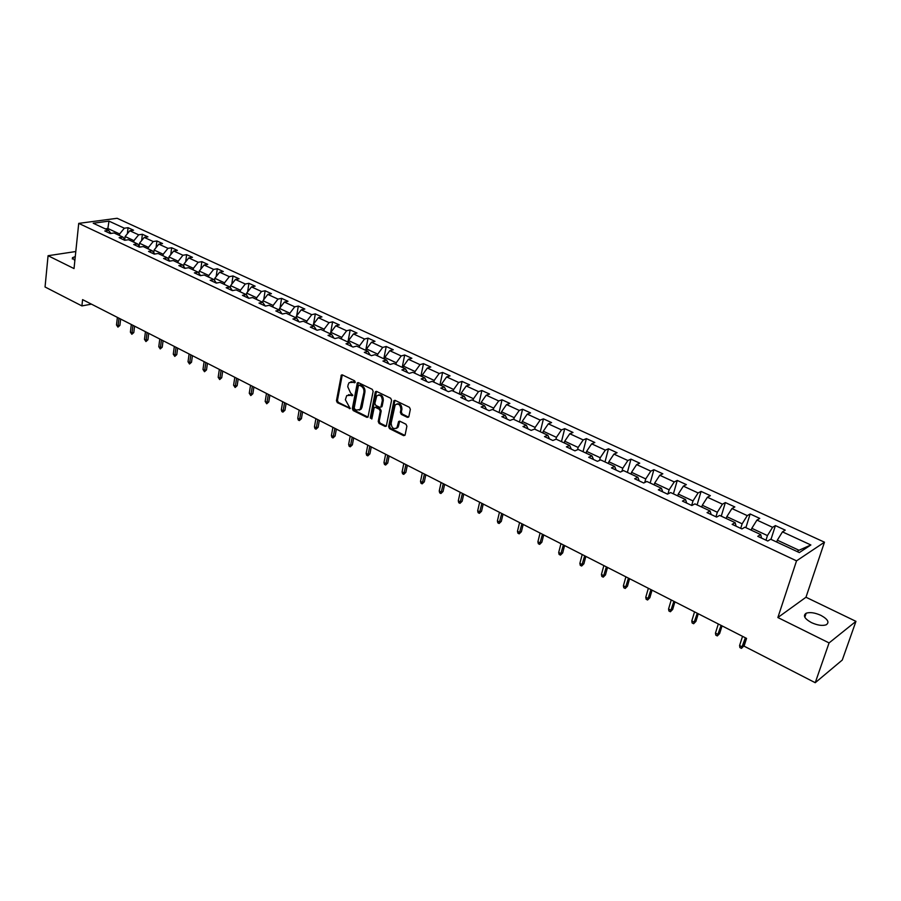 <?xml version="1.0" encoding="UTF-8"?>
<svg xmlns="http://www.w3.org/2000/svg" width="901" height="901" viewBox="0 0 901 901"><rect width="100%" height="100%" fill="white"/><g stroke="black" fill="none" stroke-linecap="round" stroke-linejoin="round"><path stroke-width="1.35" d="M355.242 382.182L354.611 380.808L342.403 374.917L341.333 375.086L336.445 400.72L337.323 402.657L350.185 408.536L345.365 399.717L346.716 395.595L352.809 395.19L350.602 393.05L347.763 386.788L348.146 384.704L349.149 382.598L355.242 382.182M820.924 615.372C814.898 612.68 809.988 611.97 806.181 613.221C802.757 615.563 804.492 618.683 811.407 622.591C817.421 625.305 822.354 626.049 826.194 624.81C829.663 622.411 827.906 619.269 820.924 615.372M75.267 256.616L72.497 257.652L74.851 260.682M407.376 417.343L408.874 416.51L410.349 409.313L409.426 407.297L395.167 400.404L393.951 400.652L388.624 426.646L389.536 428.639L403.637 435.656L405.135 434.845L406.892 426.229L405.968 424.225L399.886 421.229L398.647 421.499L396.902 427.784C393.523 429.586 391.608 428.043 391.147 423.155L395.19 404.864C398.58 403.119 400.495 404.684 400.922 409.55L400.359 412.354L401.272 414.37L407.376 417.343L408.603 417.107M777.867 617.534L829.066 642.92L815.236 682.71L842.277 660.039L855.95 621.352L805.978 597.239L824.471 542.188L796.54 560.85L777.867 617.534L805.978 597.239M75.797 251.525L48.068 255.715L74.028 268.577L78.725 223.38L796.54 560.85M48.068 255.715L45.05 286.991L81.912 305.923L91.451 304.144M815.236 682.71L744.068 646.141L746.557 638.392L82.588 299.628L81.912 305.923M373.149 391.316L372.248 389.333L358.463 382.677L357.348 382.869L352.325 408.615L353.215 410.574L366.853 417.354L368.013 417.129L373.149 391.316M376.663 391.462L390.674 398.231L391.586 400.235L386.304 426.173L385.087 426.421L379.13 423.459L378.229 421.488L380.233 411.261L379.332 409.279L375.379 407.342L374.208 407.567L371.876 418.785L370.243 417.974L375.21 392.307L376.663 391.462M824.471 542.188L117.13 218.29L78.725 223.38M775.401 525.598L772.585 527.31L756.941 520.091L759.791 518.424L750.139 513.975L747.267 515.631L731.939 508.558L734.833 506.936L725.361 502.578L722.444 504.177L707.409 497.239L710.36 495.674L701.079 491.405L698.106 492.948L683.363 486.146L686.371 484.625L677.259 480.436L674.241 481.934L659.78 475.266L662.832 473.802L653.889 469.691L650.826 471.133L636.635 464.589L639.733 463.17L630.97 459.138L627.862 460.535L613.941 454.115L617.072 452.741L608.468 448.788L605.326 450.14L591.664 443.833L594.84 442.504L586.393 438.618L583.206 439.936L569.792 433.741L573.013 432.457L564.724 428.651L561.492 429.912L548.326 423.842L551.581 422.603L543.438 418.852L540.172 420.08L527.254 414.111L530.543 412.917L522.546 409.234L519.246 410.428L506.553 404.572L509.876 403.411L502.026 399.796L498.692 400.934L486.225 395.19L489.581 394.064L481.866 390.516L478.499 391.62L466.256 385.977L469.635 384.885L462.055 381.405L458.665 382.475L446.637 376.922L450.05 375.875L442.605 372.451L439.181 373.476L427.356 368.025L430.791 367.011L423.481 363.644L420.024 364.646L408.412 359.285L411.87 358.305L404.673 354.994L401.204 355.963L389.784 350.692L393.275 349.746L386.202 346.491L382.7 347.426L371.471 342.245L374.985 341.333L368.036 338.123L364.511 339.035L353.474 333.933L356.999 333.055L350.162 329.901L346.626 330.78L335.769 325.768L339.317 324.912L332.593 321.826L329.034 322.659L318.357 317.738L321.927 316.915L315.316 313.863L311.735 314.686L301.238 309.831L304.82 309.043L298.321 306.047L294.717 306.824L284.389 302.06L287.993 301.294L281.585 298.344L277.981 299.098L267.811 294.413L271.426 293.67L265.131 290.775L261.504 291.507L251.503 286.89L255.129 286.169L248.935 283.319L245.297 284.018L235.443 279.479L239.092 278.792L232.999 275.976L229.338 276.663L219.641 272.192L223.313 271.528L217.299 268.757L213.627 269.41L204.088 265.007L207.771 264.376L201.858 261.65L198.175 262.281L188.771 257.945L192.465 257.326L186.642 254.645L182.948 255.253L173.702 250.985L177.396 250.399L171.663 247.752L167.958 248.338L158.846 244.137L162.563 243.563L156.909 240.972L153.204 241.536L144.228 237.391L147.944 236.839L142.381 234.283L138.664 234.823L129.823 230.746L133.551 230.217L128.066 227.694L124.338 228.212L108.976 221.128L93.208 223.234L108.604 230.419L104.775 230.949L110.271 233.528L114.1 232.976L122.953 237.109L119.135 237.673L124.721 240.285L128.539 239.711L137.538 243.912L133.72 244.486L139.385 247.144L143.203 246.559L152.337 250.816L148.53 251.413L154.285 254.105L158.092 253.496L167.361 257.821L163.577 258.452L169.422 261.189L173.206 260.547L182.633 264.95L178.849 265.592L184.795 268.374L188.568 267.721L198.141 272.181L194.368 272.857L200.405 275.672L204.178 274.996L213.897 279.535L210.147 280.234L216.274 283.094L220.024 282.385L229.913 287.002L226.162 287.723L232.402 290.64L236.141 289.908L246.187 294.593L242.448 295.337L248.789 298.299L252.517 297.544L262.72 302.297L259.004 303.085L265.446 306.092L269.151 305.304L279.535 310.147L275.83 310.946L282.385 314.01L286.067 313.188L296.62 318.109L292.938 318.954L299.594 322.062L303.277 321.218L313.998 326.218L310.338 327.086L317.107 330.25L320.767 329.372L331.669 334.462L328.032 335.363L334.913 338.573L338.551 337.672L349.644 342.842L346.018 343.777L353.023 347.054L356.638 346.108L367.923 351.367L364.331 352.336L371.449 355.67L375.041 354.69L386.529 360.051L382.948 361.042L390.201 364.432L393.771 363.418L405.45 368.869L401.902 369.906L409.279 373.352L412.816 372.304L424.709 377.857L421.184 378.927L428.696 382.441L432.21 381.36L444.317 387.002L440.814 388.106L448.461 391.676L451.953 390.561L464.274 396.305L460.805 397.454L468.588 401.091L472.045 399.931L484.592 405.788L481.145 406.97L489.074 410.676L492.498 409.471L505.281 415.44L501.868 416.656L509.943 420.429L513.333 419.19L526.353 425.261L522.974 426.533L531.196 430.374L534.563 429.09L547.819 435.273L544.486 436.58L552.854 440.499L556.176 439.181L569.691 445.477L566.391 446.828L574.928 450.827L578.205 449.453L591.968 455.872L588.713 457.269L597.419 461.335L600.663 459.915L614.685 466.459L611.475 467.912L620.338 472.056L623.537 470.592L637.84 477.26L634.664 478.758L643.708 482.992L646.862 481.472L661.447 488.274L658.327 489.817L667.551 494.131L670.648 492.565L685.526 499.503L682.451 501.102L691.855 505.506L694.908 503.884L710.078 510.957L707.048 512.613L716.644 517.095L719.651 515.417L735.126 522.636L732.153 524.348L741.951 528.932L744.89 527.198L760.681 534.563L757.775 536.332L767.765 541.005L770.659 539.215L799.333 552.583L810.866 544.97L782.462 531.872L785.244 530.137L775.401 525.598L770.997 539.372M751.243 530.16L751.817 528.313L767.449 535.588L765.996 540.172M767.449 535.588L772.585 527.31M751.817 528.313L756.941 520.091M760.681 534.563L761.57 538.111M726.251 518.503L726.814 516.667L742.142 523.808L740.723 528.358M742.142 523.808L747.267 515.631M726.814 516.667L731.939 508.558M735.126 522.636L736.117 526.207M701.755 507.072L702.296 505.258L717.32 512.252L715.957 516.78M717.32 512.252L722.444 504.177M702.296 505.258L707.409 497.239M710.078 510.957L711.171 514.539M677.732 495.865L678.25 494.063L692.993 500.922L691.675 505.416M692.993 500.922L698.106 492.948M678.25 494.063L683.363 486.146M685.526 499.503L686.708 503.096M654.171 484.884L654.678 483.082L669.128 489.817L667.956 493.928M669.128 489.817L674.241 481.934M654.678 483.082L659.78 475.266M661.447 488.274L662.731 491.878M631.06 474.106L631.545 472.315L645.724 478.915L644.733 482.497M645.724 478.915L650.826 471.133M631.545 472.315L636.635 464.589M637.84 477.26L639.214 480.886M608.378 463.519L608.851 461.751L622.771 468.227L621.927 471.336M622.771 468.227L627.862 460.535M608.851 461.751L613.941 454.115M614.685 466.459L616.138 470.097M586.134 453.147L586.585 451.378L600.235 457.742L599.537 460.411M600.235 457.742L605.326 450.14M586.585 451.378L591.664 443.833M591.968 455.872L593.511 459.51M564.285 442.954L564.724 441.208L578.127 447.448L577.552 449.723M578.127 447.448L583.206 439.936M564.724 441.208L569.792 433.741M569.691 445.477L571.302 449.126M542.852 432.953L543.269 431.219L556.424 437.345L555.951 439.271M556.424 437.345L561.492 429.912M543.269 431.219L548.326 423.842M547.819 435.273L549.497 438.933M521.792 423.143L522.208 421.409L535.126 427.423L534.71 429.158M535.126 427.423L540.172 420.08M522.208 421.409L527.254 414.111M526.353 425.261L528.11 428.932M501.125 413.491L501.519 411.78L514.212 417.681L513.807 419.404M514.212 417.681L519.246 410.428M501.519 411.78L506.553 404.572M505.281 415.44L507.105 419.1M480.819 404.031L481.202 402.319L493.669 408.119L493.275 409.831M493.669 408.119L498.692 400.934M481.202 402.319L486.225 395.19M484.592 405.788L486.484 409.459M460.873 394.728L461.244 393.027L473.487 398.726L473.104 400.427M473.487 398.726L478.499 391.62M461.244 393.027L466.256 385.977M464.274 396.305L466.222 399.988M441.287 385.583L441.636 383.894L453.665 389.491L453.304 391.192M453.665 389.491L458.665 382.475M441.636 383.894L446.637 376.922M444.317 387.002L446.333 390.685M422.028 376.607L422.378 374.929L434.192 380.425L433.831 382.114M434.192 380.425L439.181 373.476M422.378 374.929L427.356 368.025M424.709 377.857L426.781 381.54M403.107 367.777L403.434 366.11L415.057 371.516L414.708 373.194M415.057 371.516L420.024 364.646M403.434 366.11L408.412 359.285M405.45 368.869L407.579 372.563M384.502 359.105L384.828 357.449L396.249 362.765L395.911 364.421M396.249 362.765L401.204 355.963M384.828 357.449L389.784 350.692M386.529 360.051L388.714 363.734M366.223 350.579L366.538 348.924L377.756 354.149L377.44 355.805M377.756 354.149L382.7 347.426M366.538 348.924L371.471 342.245M367.923 351.367L370.165 355.062M348.248 342.189L348.541 340.555L359.578 345.691L359.274 347.335M359.578 345.691L364.511 339.035M348.541 340.555L353.474 333.933M349.644 342.842L351.931 346.536M330.566 333.944L330.858 332.323L341.704 337.368L341.411 339.001M341.704 337.368L346.626 330.78M330.858 332.323L335.769 325.768M331.669 334.462L334.001 338.157M313.176 325.835L313.458 324.214L324.135 329.192L323.842 330.813M324.135 329.192L329.034 322.659M313.458 324.214L318.357 317.738M313.998 326.218L316.375 329.912M296.08 317.862L296.35 316.251L306.847 321.139L306.565 322.749M306.847 321.139L311.735 314.686M296.35 316.251L301.238 309.831M296.62 318.109L299.042 321.803M279.254 310.012L279.513 308.412L289.84 313.221L289.581 314.832M289.84 313.221L294.717 306.824M279.513 308.412L284.389 302.06M279.535 310.147L281.99 313.83M265.221 305.991L262.72 302.297L262.957 300.709L273.116 305.439L272.857 307.027M273.116 305.439L277.981 299.098M262.957 300.709L267.811 294.413M246.39 294.886L246.66 293.118L256.661 297.769L256.413 299.357M256.661 297.769L261.504 291.507M246.66 293.118L251.503 286.89M246.187 294.593L248.721 298.276M230.329 287.599L230.622 285.651L240.466 290.235L240.218 291.811M240.466 290.235L245.297 284.018M230.622 285.651L235.443 279.479M229.913 287.002L232.458 290.629M214.528 280.425L214.832 278.296L224.518 282.813L224.293 284.378M224.518 282.813L229.338 276.663M214.832 278.296L219.641 272.192M213.897 279.535L216.42 283.072M198.986 273.341L199.301 271.066L208.829 275.503L208.615 277.058M208.829 275.503L213.627 269.41M199.301 271.066L204.088 265.007M198.141 272.181L200.63 275.638M183.669 266.369L183.995 263.948L193.388 268.318L193.174 269.861M193.388 268.318L198.175 262.281M183.995 263.948L188.771 257.945M182.633 264.95L185.099 268.318M168.6 259.499L168.938 256.931L178.184 261.234L177.97 262.777M178.184 261.234L182.948 255.253M168.938 256.931L173.702 250.985M167.361 257.821L169.805 261.121M153.767 252.731L154.105 250.028L163.205 254.262L163.013 255.794M163.205 254.262L167.958 248.338M154.105 250.028L158.846 244.137M152.337 250.816L154.747 254.037M139.148 246.052L139.497 243.225L148.462 247.403L148.271 248.924M148.462 247.403L153.204 241.536M139.497 243.225L144.228 237.391M137.538 243.912L139.914 247.065M124.766 239.475L125.104 236.524L133.934 240.635L133.753 242.144M133.934 240.635L138.664 234.823M125.104 236.524L129.823 230.746M122.953 237.109L125.318 240.195M107.703 230.003L107.872 228.505L119.63 233.978L119.461 235.476M119.63 233.978L124.338 228.212M105.271 228.865L107.872 228.505L108.976 221.128M108.604 230.419L110.936 233.427M829.066 642.92L855.95 621.352M797.07 551.525L798.984 550.274L777.326 540.183L776.73 542.042M798.984 550.274L810.866 544.97M777.326 540.183L782.462 531.872M127.356 233.776L128.066 227.694M141.615 240.612L142.381 234.283M156.076 247.572L156.909 240.972M170.762 254.645L171.663 247.752M185.674 261.842L186.642 254.645M200.81 269.151L201.858 261.65M216.172 276.596L217.299 268.757M231.782 284.164L232.999 275.976M247.629 291.868L248.935 283.319M263.723 299.706L265.131 290.775M280.076 307.691L281.585 298.344M296.677 315.823L298.321 306.047M313.548 324.101L315.316 313.863M330.453 333.888L332.593 321.826M347.944 342.053L350.162 329.901M365.727 350.343L368.036 338.123M383.815 358.778L386.202 346.491M402.206 367.36L404.673 354.994M420.913 376.089L423.481 363.644M439.947 384.964L442.605 372.451M459.319 393.996L462.055 381.405M479.028 403.186L481.866 390.516M499.086 412.545L502.026 399.796M519.505 422.073L522.546 409.234M540.296 431.77L543.438 418.852M561.469 441.648L564.724 428.651M583.037 451.705L586.393 438.618M604.999 461.943L608.468 448.788M627.378 472.383L630.97 459.138M650.173 483.015L653.889 469.691M673.407 493.849L677.259 480.436M697.104 504.898L701.079 491.405M721.25 516.172L725.361 502.578M745.882 527.659L750.139 513.975M355.152 382.452L350.973 381.675M348.529 394.661L352.73 395.438M342.279 374.861L337.436 400.427L338.314 402.364L350.32 408.333M358.316 382.61L353.316 408.311L354.206 410.259L368.036 417.118M359.375 385.256L358.373 385.853L354.228 407.894L354.848 409.257L356.514 410.09L360.152 409.426L363.925 392.374C364.218 389.536 363.261 387.441 361.053 386.079L359.375 385.256L360.366 384.964L359.229 385.211M359.296 410.124L361.143 409.122L362.044 407.162L361.053 407.477M360.366 384.964L362.056 385.786C364.252 387.148 365.209 389.243 364.916 392.081L362.044 407.162M375.176 407.263L376.37 407.027L380.312 408.964L381.213 410.946L379.208 421.161L380.109 423.143L386.292 426.184M376.483 391.394L371.223 417.659L371.809 419.01M382.328 400.596C381.934 395.832 380.076 394.266 376.764 395.877L374.861 403.4L375.762 405.371L379.715 407.308L380.898 407.072L382.328 400.596L383.308 400.281C383.218 396.203 381.596 394.435 378.454 394.987M381.889 406.768L380.898 407.072L382.159 406.171L381.168 406.475M383.308 400.281L382.159 406.171M396.947 403.896C400.157 403.321 401.812 405.101 401.902 409.234L401.339 412.039L402.251 414.043L408.356 417.017M396.147 428.471L397.87 427.457L398.512 425.993L397.544 426.319M399.65 421.139L398.512 425.993M394.953 400.326L389.604 426.319L390.516 428.313L404.876 435.408M124.89 238.36L123.888 238.326M119.889 325.419L117.941 327.119L116.499 324.968L118.087 325.79L119.889 325.419L120.644 319.044M117.941 327.119L118.988 318.199M116.499 324.968L117.389 317.377M139.272 245.038L138.36 245.004M133.798 332.57L131.839 334.282L130.386 332.12L131.996 332.942L133.798 332.57L134.587 326.151M131.839 334.282L132.931 325.306M130.386 332.12L131.309 324.484M153.88 251.807L153.057 251.773M147.91 339.812L145.939 341.547L144.475 339.362L146.108 340.206L147.91 339.812L148.721 333.37M145.939 341.547L147.077 332.525M144.475 339.362L145.444 331.692M168.712 258.688L167.98 258.655M162.225 347.178L160.254 348.924L158.779 346.727L160.434 347.583L162.225 347.178L163.081 340.691M160.254 348.924L161.448 339.857M158.779 346.727L159.781 339.013M183.77 265.66L183.14 265.649M176.765 354.645L174.783 356.402L173.285 354.194L174.974 355.062L176.765 354.645L177.643 348.124M174.783 356.402L176.022 347.302M173.285 354.194L174.332 346.435M191.519 362.225L189.525 364.004L188.027 361.774L189.739 362.652L191.519 362.225L192.442 355.67M189.525 364.004L190.832 354.848M188.027 361.774L189.109 353.969M206.498 369.917L204.493 371.719L202.984 369.466L204.73 370.367L206.498 369.917L207.455 363.328M204.493 371.719L205.856 362.517M202.984 369.466L204.11 361.628M221.714 377.733L219.698 379.546L218.177 377.282L219.945 378.195L221.714 377.733L222.705 371.111M219.698 379.546L221.117 370.3M218.177 377.282L219.348 369.399M237.154 385.673L235.138 387.498L233.596 385.223L235.398 386.146L237.154 385.673L238.179 379.017M235.138 387.498L236.614 378.206M233.596 385.223L234.812 377.294M252.843 393.737L250.805 395.573L249.262 393.275L251.086 394.221L252.843 393.737L253.913 387.036M250.805 395.573L252.348 386.236M249.262 393.275L250.523 385.313M268.78 401.914L266.73 403.783L265.176 401.463L267.034 402.42L268.78 401.914L269.883 395.19M266.73 403.783L268.34 394.401M265.176 401.463L266.482 393.444M284.964 410.237L282.914 412.117L281.867 411.577L281.337 409.786L283.229 410.755L284.964 410.237L286.113 403.468M282.914 412.117L284.581 402.679M281.337 409.786L282.689 401.722M301.407 418.683L299.346 420.576L298.276 420.035L297.769 418.233L299.673 419.213L301.407 418.683L302.59 411.87M299.346 420.576L301.08 411.104M297.769 418.233L299.166 410.124M318.121 427.265L316.037 429.18L314.967 428.628L314.449 426.815L316.397 427.817L318.121 427.265L319.348 420.418M316.037 429.18L317.85 419.663M314.449 426.815L315.902 418.661M335.104 435.994L333.01 437.931L331.917 437.357L331.41 435.543L333.381 436.557L335.104 435.994L336.366 429.113M333.01 437.931L334.89 428.358M331.41 435.543L332.908 427.344M352.359 444.857L350.264 446.817L349.149 446.243L348.642 444.407L350.658 445.443L352.359 444.857L353.676 437.931M350.264 446.817L352.212 437.188M348.642 444.407L350.196 436.163M369.906 453.879L367.788 455.85L366.662 455.264L366.166 453.417L368.205 454.464L369.906 453.879L371.268 446.907M367.788 455.85L369.827 446.175M366.166 453.417L367.777 445.128M387.734 463.035L385.617 465.029L384.468 464.432L383.972 462.585L386.056 463.655L387.734 463.035L389.142 456.03M385.617 465.029L387.723 455.309M383.972 462.585L385.639 454.25M405.867 472.361L403.738 474.365L402.567 473.757L402.083 471.899L404.2 472.991L405.867 472.361L407.331 465.31M403.738 474.365L405.934 464.601M402.083 471.899L403.817 463.519M424.315 481.832L422.164 483.86L420.981 483.251L420.508 481.371L422.648 482.474L424.315 481.832L425.824 474.748M422.164 483.86L424.439 474.039M420.508 481.371L422.287 472.946M443.067 491.462L440.916 493.523L439.699 492.892L439.238 491.011L441.422 492.137L443.067 491.462L444.632 484.344M440.916 493.523L443.269 483.646M439.238 491.011L441.085 482.531M462.145 501.271L459.972 503.344L458.744 502.702L458.294 500.81L460.512 501.958L462.145 501.271L463.756 494.108M459.972 503.344L462.427 493.421M458.294 500.81L460.197 492.284M481.551 511.239L479.377 513.333L478.116 512.692L477.676 510.788L479.929 511.948L481.551 511.239L483.229 504.031M479.377 513.333L481.911 503.366M477.676 510.788L479.647 502.206M501.305 521.386L499.109 523.504L497.836 522.85L497.397 520.936L499.695 522.118L501.305 521.386L503.028 514.144M499.109 523.504L501.744 513.491M497.397 520.936L499.436 512.309M521.397 531.714L519.201 533.854L517.895 533.178L517.467 531.263L519.809 532.468L521.397 531.714L523.188 524.427M519.201 533.854L521.927 523.785M517.467 531.263L519.584 522.591M541.861 542.222L539.643 544.384L538.325 543.708L537.897 541.771L540.285 542.999L541.861 542.222L543.708 534.89M539.643 544.384L542.47 534.27M537.897 541.771L540.082 533.043M562.686 552.921L560.456 555.106L559.104 554.419L558.699 552.471L561.12 553.721L562.686 552.921L564.589 545.544M560.456 555.106L563.395 544.936M558.699 552.471L560.963 543.697M583.882 563.812L581.641 566.019L580.278 565.321L579.872 563.362L582.339 564.634L583.882 563.812L585.853 556.401M581.641 566.019L584.681 555.804M579.872 563.362L582.204 554.543M605.472 574.906L603.22 577.147L601.823 576.426L601.44 574.455L603.952 575.75L605.472 574.906L607.511 567.45M603.22 577.147L606.373 566.864M601.44 574.455L603.85 565.58M627.456 586.202L625.193 588.466L623.774 587.734L623.402 585.763L625.958 587.08L627.456 586.202L629.574 578.701M625.193 588.466L628.459 578.138M623.402 585.763L625.891 576.831M649.858 597.712L647.582 599.998L646.141 599.255L645.769 597.262L648.371 598.613L649.858 597.712L652.042 590.166M647.582 599.998L650.972 589.626M645.769 597.262L648.348 588.285M672.675 609.436L670.389 611.745L668.914 610.991L668.565 608.997L671.222 610.36L672.675 609.436L674.928 601.845M670.389 611.745L673.892 601.316M668.565 608.997L671.234 599.953M695.932 621.386L693.635 623.729L692.126 622.951L691.788 620.947L694.491 622.332L695.932 621.386L698.264 613.75M693.635 623.729L697.261 613.243M691.788 620.947L694.547 611.858M719.629 633.561L717.32 635.926L715.788 635.137L715.462 633.121L718.221 634.541L719.629 633.561L722.039 625.88M717.32 635.926L721.082 625.395M715.462 633.121L718.311 623.976M769.296 540.059L768.114 540.791M743.798 645.972L741.467 648.371L739.901 647.56L739.586 645.533L742.401 646.986L743.798 645.972L746.276 638.246M741.467 648.371L745.364 637.784M739.586 645.533L742.537 636.343M353.654 381.72L352.663 382.013M352.685 395.516L351.818 395.776M351.232 394.706L350.241 394.998M350.286 408.401L349.408 408.671M338.314 402.364L337.323 402.657M337.436 400.427L336.445 400.72M342.008 375.48L341.006 375.762M355.118 382.531L354.251 382.779M367.833 417.039L366.853 417.354M354.206 410.259L353.215 410.574M353.316 408.311L352.325 408.615M358.035 383.229L357.044 383.522M364.916 392.081L363.925 392.374M362.056 385.786L361.053 386.079M386.067 426.105L385.087 426.421M380.109 423.143L379.13 423.459M379.208 421.161L378.229 421.488M381.213 410.946L380.233 411.261M380.312 408.964L379.332 409.279M376.37 407.027L375.379 407.342M371.223 417.659L370.243 417.974M376.201 392.014L375.21 392.307M402.251 414.043L401.272 414.37M401.339 412.039L400.359 412.354M401.902 409.234L400.922 409.55M399.38 421.724L398.4 422.051M404.617 435.318L403.637 435.656M390.516 428.313L389.536 428.639M389.604 426.319L388.624 426.646M394.672 400.945L393.681 401.249M804.83 617.241L806.181 613.221M72.35 259.015L72.497 257.652M342.2 374.839L341.333 375.086M358.271 382.598L357.348 382.869M361.143 409.122L360.152 409.426M376.472 391.394L375.492 391.687M397.87 427.457L396.902 427.784M399.616 421.172L398.647 421.499M394.931 400.348L393.951 400.652"/></g></svg>
